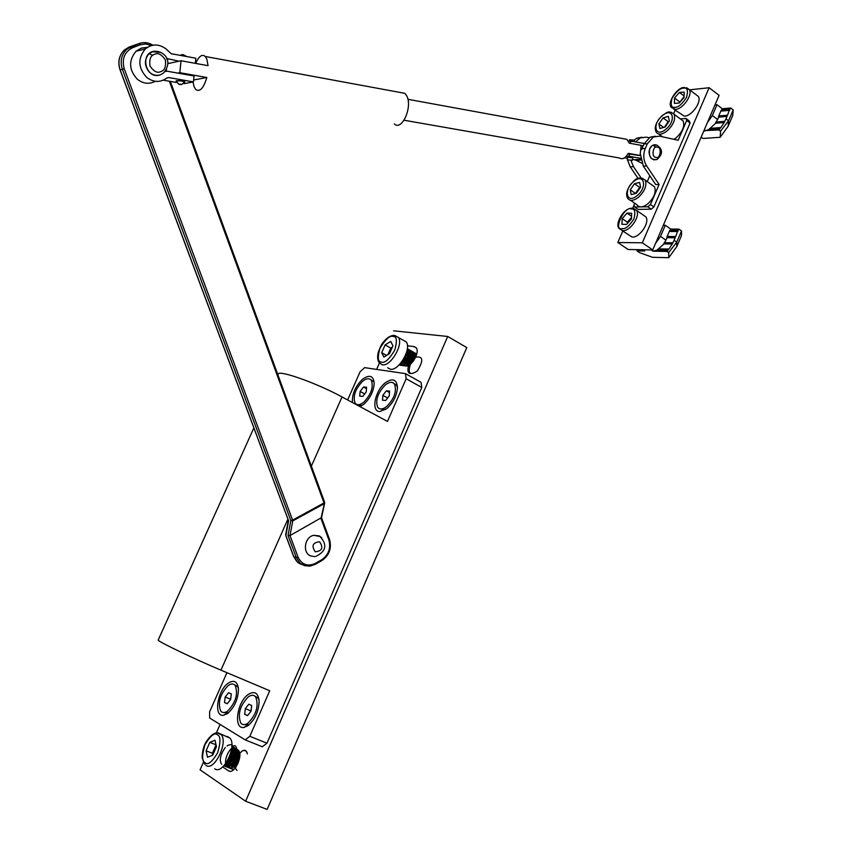<?xml version="1.0" encoding="UTF-8"?>
<svg xmlns="http://www.w3.org/2000/svg" width="852" height="852" viewBox="0 0 852 852"><rect width="100%" height="100%" fill="white"/><g stroke="black" fill="none" stroke-linecap="round" stroke-linejoin="round"><path stroke-width="1.28" d="M315.24 551.798C311.268 545.844 312.727 542.511 319.628 541.787C323.6 547.729 322.131 551.063 315.24 551.798M386.883 408.555C393.251 402.698 396.787 395.711 397.49 387.617C396.766 379.268 392.665 377.702 385.2 382.899C374.837 390.908 370.833 411.782 379.854 411.537L386.883 408.555M227.569 713.529C234.556 707.309 238.187 699.13 238.453 688.98C237.474 681.462 234.076 679.513 228.24 683.134C217.313 690.386 213.277 717.267 223.597 715.254L227.569 713.529M247.975 725.712C255.078 719.546 258.795 711.271 259.115 700.908C258.124 692.836 254.535 690.663 248.369 694.369C236.952 701.782 233.107 729.631 243.981 727.427L247.975 725.712M360.023 406.628L363.825 404.274C370.119 398.385 373.581 391.451 374.209 383.464C373.453 375.647 369.555 374.252 362.515 379.278C355.231 386.478 351.887 394.242 352.483 402.559M226.941 672.686L209.613 711.846L209.667 718.023L245.195 739.887L262.331 746.778L266.964 743.21L421.793 387.479L421.048 382.356L405.467 373.634L364.613 367.638L360.098 371.77L347.627 399.95M421.793 387.479L406.159 378.757L405.467 373.634M266.964 743.21L249.817 736.288L269.733 690.748L220.945 670.151L287.923 519.038M311.374 466.129L342.035 396.947L387.5 421.42L406.159 378.757M245.195 739.887L249.817 736.288M342.035 396.947C317.434 383.485 280.244 370.151 278.253 373.879L277.976 374.475M158.248 639.895L158.163 640.097C157.854 641.471 194.416 659.011 220.945 670.151M386.744 406.468C394.306 398.661 396.915 391.228 394.561 384.177C392.484 381.504 389.407 381.76 385.338 384.923C377.819 392.729 375.253 400.152 377.628 407.171C379.662 409.78 382.697 409.556 386.744 406.468M397.49 387.522L396.617 385.317L394.061 383.549M382.846 395.349L386.361 390.802L389.566 391.068L389.247 395.903L385.711 400.472L382.516 400.184L382.846 395.349L387.639 397.98M380.194 408.907L385.392 409.652M386.361 390.802L389.47 392.516M363.719 402.25C371.089 394.529 373.645 387.255 371.387 380.418C369.427 377.915 366.498 378.192 362.622 381.259C355.295 388.981 352.771 396.244 355.05 403.039C356.977 405.499 359.863 405.232 363.719 402.25M371.387 380.418L373.41 381.526L370.971 379.885M360.119 391.43L363.527 386.989L366.584 387.234L366.232 391.941L362.803 396.414L359.746 396.137L360.119 391.43L364.709 393.922M357.499 404.668L362.249 405.445M363.527 386.989L366.488 388.597M248.007 723.167C256.409 714.498 258.965 705.744 255.685 696.915C253.843 694.774 251.393 694.753 248.337 696.84C239.998 705.52 237.474 714.264 240.775 723.06C242.586 725.148 244.993 725.18 248.007 723.167M259.061 700.11L257.911 697.852L255.025 696.233M245.323 708.619L248.816 704.221L251.681 705.52L251.042 711.228L247.527 715.648L244.673 714.317L245.323 708.619L250.978 710.951M243.672 724.647L249.242 724.711M244.673 714.317L247.623 715.531M227.622 711.069C235.77 702.517 238.304 693.986 235.205 685.487C233.448 683.474 231.116 683.485 228.187 685.53C220.093 694.082 217.601 702.591 220.721 711.079C222.436 713.039 224.736 713.039 227.622 711.069M238.411 688.352L237.388 686.403L234.651 684.901M225.194 696.979L228.581 692.687L231.318 693.911L230.636 699.46L227.228 703.773L224.513 702.517L225.194 696.979L230.668 699.247M223.469 712.549L228.57 712.741M224.513 702.517L227.314 703.677M288.359 520.071L120.143 69.832M285.676 534.641L285.729 535.301M324.623 502.414L320.98 518.485L328.883 539.955C331.013 548.251 328.616 554.854 321.705 559.775L315.123 563.491C307.529 566.761 301.842 564.663 298.083 557.197L296.326 557.581L288.04 535.461L289.989 535.567L292.747 520.923L290.83 520.529L292.609 520.125L124.243 68.767L120.164 69.885C117.672 62.111 119.056 55.508 124.307 50.076L129.099 47.073M169.335 81.228L324.016 502.936L292.609 520.125L292.747 520.923L324.133 503.745L324.463 502.137M298.083 557.197L289.989 535.567L321.513 517.633M634.58 140.186L629.447 139.771L629.298 141.166M631.715 160.091L627.328 159.942L631.715 160.091M179.005 61.206L166.672 58.49M195.321 63.357L195.843 58.224L171.156 53.697L166.215 49.075C159.026 43.697 152.061 43.665 145.319 48.969C137.598 58.468 138.067 67.958 146.736 77.436C153.53 82.484 160.197 82.697 166.736 78.086L168.739 77.564L166.96 77.926M147.417 47.35L141.325 48.095L136.032 51.248C128.386 60.63 128.854 69.992 137.438 79.343C143.253 83.794 149.217 84.444 155.32 81.291M152.689 55.337L149.143 53.655M176.353 82.452L163.296 80.173M169.388 63.304L167.78 63.005M161.06 52.441L152.274 51.727L149.111 53.687C144.158 59.48 144.18 65.561 149.153 71.909C152.657 75.189 156.512 76.105 160.708 74.667C146.278 80.802 138.887 53.154 154.297 51.184M164.947 71.621L166.885 71.163L194.032 75.988L193.425 81.909L168.739 77.564M193.425 81.909L184.043 83.666M178.696 84.199L176.044 80.919L180.912 80.865L184.895 81.941C183.095 81.025 180.273 80.61 176.428 80.706L176.332 81.164M404.072 120.228L619.308 157.961C622.578 159.75 625.549 158.216 628.201 153.349L640.086 155.458L641.151 145.341L629.277 143.189L626.88 139.334L623.238 138.674M394.338 123.923C401.761 131.453 412.805 106.926 406.787 95.946L404.892 93.337L400.099 92.453M195.683 63.421C198.878 56.157 202.073 53.836 205.289 56.477L206.855 59.182L208.037 65.668L181.029 60.758L179.815 72.697L206.834 77.5C203.596 88.32 199.879 92.314 195.683 89.471L194.032 86.584L193.031 81.984M166.31 71.121L166.459 69.406M181.029 60.758L167.801 63.644M179.815 72.697L177.802 73.102M206.834 77.5L193.628 80.013M640.842 160.08L636.178 160.336L641.812 163.243M644.272 143.36L641.844 143.083M636.178 160.336L632.578 159.196M627.498 158.302L624.633 157.801M652.962 145.138L655.838 147.247M627.967 153.818L640.448 155.703M629.426 153.754L629.159 156.289L640.566 158.302M630.512 143.413L630.757 141.059L644.208 143.509M643.164 145.894L641.205 145.543M630.757 141.059L628.478 141.219M626.167 156.47L629.159 156.289M632.45 160.346L632.716 157.822L628.18 157.279M664.496 127.193L668.149 121.655L663.09 117.895L668.319 116.362L669.342 120.931L665.103 127.023L659.885 128.514L658.894 123.945L663.09 117.895M673.953 139.323L676.339 137.651C682.58 131.677 684.87 126.149 683.197 121.059L680.684 119.174M658.894 123.945L663.623 127.438M630.267 189.804L634.474 183.744L639.639 182.445L640.576 187.248L636.337 193.34L631.172 194.607L630.267 189.804L635.432 193.436L639.639 187.397L640.512 187.344M630.469 200.273L637.04 204.874C639.288 207.813 642.834 207.505 647.701 203.937C654.08 197.877 656.349 192.169 654.538 186.822L651.801 184.873M634.474 183.744L639.639 187.397M653.889 206.94L650.438 204.512L647.818 206.77L634.644 207.004L638.073 209.39L651.258 209.187L653.889 206.94L690.077 123.018L689.311 120.973L685.956 118.46L680.375 118.939M634.239 139.984L636.859 138.173L642.014 137.236M638.148 178.537L630.203 166.8L627.583 160.091M627.423 158.983L627.36 158.28M634.644 207.004L633.973 204.831L634.676 203.223M656.136 144.872C653.303 144.403 651.184 145.649 649.778 148.599C648.34 156.48 650.758 160.123 657.02 159.526L653.782 159.846L651.365 158.429C647.903 153.275 648.393 148.866 652.834 145.202L656.69 145.053M650.438 204.512L659.097 184.469L646.668 165.959C643.366 160.495 642.909 154.67 645.283 148.461L647.35 143.711L653.399 136.959L659.597 136.171L678.181 140.26L686.712 120.505L690.077 123.018M647.818 206.77L651.258 209.187M649.075 137.758L646.295 137.151L640.129 137.928L635.603 141.943M630.203 166.8L633.462 166.63L630.949 160.495M633.462 166.63L641.183 178.068M685.956 118.46L686.712 120.505M640.512 154.468L643.335 166.129L655.752 184.586L659.097 184.469M647.254 181.636L649.81 175.746M655.273 136.256L650.055 137.204L644.016 143.935L647.35 143.711M645.283 148.461L641.95 148.674L644.016 143.935M641.95 148.674L641.567 149.643M203.362 762.37L200.071 769.835L245.621 801.221L447.705 336.476L393.624 330.81M379.459 362.952L376.605 369.406M220.082 724.434L216.344 732.933M231.861 746.022L238.475 750.41C243.565 755.649 233.98 775.182 228.474 770.783L222.691 766.928M407.437 345.816L414.221 346.615L416.34 347.957C419.961 352.568 411.303 367.287 405.744 365.987L398.992 365.05C403.699 363.229 406.212 358.99 406.564 352.313M245.621 801.221L267.134 809.4L466.779 347.573L447.705 336.476M239.785 754.212L236.718 760.548L235.961 767.098L233.278 766.619L235.546 767.652M411.825 360.907L409.748 364.709M622.78 231.073L617.828 242.511L628.116 249.498L652.738 249.934L719.088 95.371L709.141 87.724L689.641 89.833M617.828 242.511L642.333 242.799L652.738 249.934M675.157 110.259L673.687 113.657M634.048 205.076L632.685 208.218M642.333 242.799L709.141 87.724M402.826 339.98L406.308 341.961C411.74 348.851 398.608 371.238 390.322 369.225L387.671 367.745M401.207 363.612L405.339 357.094L406.042 353.878M415.35 357.35L408.545 365.412M414.754 355.699C410.281 356.743 407.277 360.172 405.754 365.987M415.403 357.723L414.636 355.518C409.418 353.729 405.648 357.116 403.337 365.646C408.119 361.376 409.748 356.786 408.214 351.865L406.937 350.886L408.214 351.865M411.378 363.367L412.325 361.227L412.304 354.187C410.643 352.387 408.364 352.781 405.456 355.369M401.271 362.483L401.068 365.338M405.935 366.009L410.004 359.853L409.961 352.866L406.692 351.865M402.4 365.519L407.671 358.468L407.629 351.535M399.62 364.411L405.339 357.094M402.772 365.572C409.301 358.66 410.802 353.186 407.267 349.15M407.192 349.629C412.347 352.185 411.857 357.638 405.733 365.987M407.544 351.418C412.89 348.415 415.286 357.276 410.611 364.049M401.239 365.359L402.549 360.726M404.551 357.318C410.845 350.641 414.509 350.683 415.531 357.446M403.699 365.7C404.657 361.291 406.99 357.68 410.696 354.869M415.116 353.697L416.607 354.549M406.234 366.019C407.629 361.674 409.887 358.394 413.039 356.168M415.393 357.457L411.047 362.196C407.299 373.24 409.407 376.147 417.395 370.929C423.646 360.481 423.125 355.902 415.829 357.19M415.371 357.499L410.057 364.486M411.409 363.335C415.02 353.74 413.412 350.034 406.585 352.238M415.275 357.978L409.429 364.912M414.945 356.04L413.603 356.37M413.082 356.605L406.841 364.315L406.383 366.009M415.755 356.945L414.636 355.518M414.051 354.911L410.004 355.71L404.498 363.058L403.933 365.732M412.304 354.187L411.09 353.42L409.056 353.687L404.466 357.467M402.602 360.641L401.622 365.412M406.958 365.945C410.92 361.408 412.112 357.158 410.547 353.197L406.521 352.451M390.738 341.45L392.942 345.827L389.481 353.665L383.858 357.073L381.707 352.664L385.147 344.89L390.738 341.45M392.357 347.137L390.802 348.085L385.147 344.89M386.595 355.412L381.707 352.664M390.802 348.085L387.926 354.602M703.954 130.622L718.95 129.941L720.568 131.165L720.185 137.279L703.528 138.439L700.962 137.587M704.497 131.038L708.779 129.611L719.951 128.769L718.95 129.941M718.715 117.129L718.566 116.426L726.894 115.712L727.044 116.415L718.715 117.129L715.627 123.221L708.779 129.611M714.998 104.892L717.001 104.7L712.357 115.531L707.373 122.656M720.185 137.279L728.14 126.234L732.752 115.446L733.178 109.94L730.643 107.991L722.304 108.758L721.814 109.887L730.153 109.131L730.643 107.991M728.14 126.234L728.545 120.803L720.568 131.165M719.951 128.769L719.972 128.056L709.269 128.876M722.304 108.758L717.001 104.7M719.226 115.936L727.555 115.222L729.61 109.322L721.271 110.078L718.566 116.426M730.153 109.131L721.814 109.887M710.77 128.311L720.909 127.534L724.179 122.539L715.627 123.221M724.179 122.539L725.989 118.865L728.545 120.803L733.178 109.94M724.243 121.527L715.797 122.209L724.243 121.527M720.909 127.534L719.972 128.056M729.642 110.323L721.303 111.079M726.894 115.712L727.555 115.222M718.683 116.128L727.022 115.403L718.705 116.128M725.989 118.865L727.044 116.415M724.839 121.325L716.415 122.017M695.914 94.615L698.352 96.468C701.973 101.846 691.675 116.309 684.358 116.16L673.804 109.248M679.172 103.06L674.401 103.337L674.528 98.023L679.395 92.431L684.188 92.123L684.081 97.437L679.172 103.06M679.523 102.666L684.103 96.585M674.528 98.023L679.545 101.803M684.113 95.999L679.395 92.431M684.092 97.139L680.045 102.059M227.324 736.469L229.87 738.056C237.474 745.83 222.936 775.416 214.757 768.77M225.823 763.541L230.509 755.617L231.137 751.432M233.214 756.448L229.081 764.063M227.292 761.155L228.091 764.595L232.436 763.818L235.78 757.588L231.755 765.021M235.972 750.665C230.754 755.49 228.996 760.474 230.69 765.607L232.617 766.353L234.726 765.139L238.358 758.717L234.417 765.98C228.975 769.899 226.951 767.418 228.325 758.525M230.935 759.441L235.195 751.496M233.533 760.357L237.708 752.582M236.132 761.262L238.72 755.628M239.54 758.418L237.687 764.116M239.731 753.732C235.578 758.674 234.236 763.243 235.716 767.428M238.56 751.677C233.331 756.491 231.574 761.475 233.278 766.619M237.697 750.037L236.441 750.42M238.24 758.951C239.348 754.925 239.124 751.922 237.601 749.93L236.281 749.089M235.109 749.014L233.927 749.366M233.373 749.643L231.094 751.634M235.674 757.833L235.014 748.897L231.701 748.194M225.599 763.712L229.784 762.838L233.086 756.725L232.415 747.864L231.787 747.342M226.494 762.444L230.509 755.617M231.872 745.617C235.972 748.961 232.266 761.944 227.782 764.691M224.278 765.352C228.964 768.611 237.186 753.37 233.991 747.374M235.631 748.407C238.741 755.032 230.785 769.697 226.707 766.257C237.9 768.248 240.211 739.334 231.819 746.97M238.571 750.527C240.562 757.769 233.129 770.496 229.305 767.269L231.35 750.782L228.442 766.331L228.016 759.856M230.722 753.062L231.787 751.528M238.645 750.633L233.214 767.503L232.862 765.053L233.214 761.656L238.592 751.773M238.837 755.799L236.238 766.693M233.757 747.225C227.431 749.302 222.851 764.319 227.218 766.502C231.424 769.143 238.773 755.373 235.993 748.642M224.321 765.298C232.276 770.432 239.135 737.907 227.026 745.99M225.258 747.545C220.253 754.68 219.06 760.261 221.658 764.287M239.806 754.553L236.26 760.996L236.025 766.992M238.709 752.241L237.058 753.732L233.661 760.069L233.917 766.875M237.942 750.367L236.622 750.921M236.121 751.23L234.534 752.657L231.062 759.132L231.329 765.863C234.705 770.804 242.905 754.776 238.24 750.186L237.942 749.888M237.42 749.547L236.323 749.249M235.354 749.345L234.023 749.898M233.533 750.218L231.787 751.826M231.062 752.742L230.636 753.36M228.123 759.643L228.741 764.851C232.095 769.793 240.307 753.743 235.653 749.153L231.627 748.77M225.855 763.371L226.142 763.829C229.486 768.77 237.708 752.71 233.065 748.12L231.787 747.3M225.78 763.467C230.029 760.729 231.957 756.012 231.552 749.313M215.002 740.26L216.472 746.661L212.723 755.181L207.515 757.236L206.088 750.804L209.816 742.358L215.002 740.26M216.057 744.829L209.816 742.358M216.067 744.882L212.372 753.274L206.088 750.804M212.372 753.274L212.776 755.053M643.079 214.938L645.912 216.909C650.023 222.638 639.469 238.017 632.099 237.069L622.045 230.562M626.55 224.47L621.917 224.268L622.173 218.591L627.04 213.096L631.683 213.245L631.449 218.943L626.55 224.47M627.306 223.618L627.37 222.17L631.513 217.494M622.173 218.591L627.37 222.17M631.566 216.227L627.04 213.096M631.492 217.899L627.541 223.352M642.994 249.828L637.466 249.732L636.976 250.882L644.74 251.02L642.887 249.753M636.976 250.882L639.586 252.661L652.536 257.304L668.767 257.677L676.765 246.643L681.493 235.567L681.525 230.945L678.884 229.103L670.769 229.092L670.268 230.264L678.384 230.274L678.884 229.103M651.077 249.902L652.941 251.18L667.009 251.436L668.682 252.597L668.767 257.677M652.941 251.18L657.126 250.083L668 250.275L667.009 251.436M667.084 237.697L666.935 237.005L675.04 237.058L675.189 237.761L667.084 237.697L663.932 243.917L657.126 250.083M663.325 225.258L665.284 225.258L660.502 236.377L655.486 243.512M676.765 246.643L676.754 242.117L668.682 252.597M668 250.275L668.021 249.572L657.595 249.402M670.769 229.092L665.284 225.258M667.606 236.473L675.711 236.526L677.841 230.487L669.725 230.466L666.935 237.005M678.384 230.274L670.268 230.264M659.097 248.88L668.969 249.05L672.26 244.023L663.932 243.917M672.26 244.023L674.113 240.275L676.754 242.117L681.525 230.945M672.334 243.012L664.091 242.916L672.334 243.012M668.969 249.05L668.021 249.572M677.862 231.499L669.747 231.478M675.04 237.058L675.711 236.526M675.167 236.739L667.063 236.686L675.167 236.739M674.113 240.275L675.189 237.761M672.931 242.788L664.73 242.703M410.504 373.506C404.721 373.123 409.514 358.309 416.138 355.987M237.069 770.304C229.55 765.202 244.588 741.229 247.357 753.935C246.441 750.548 244.545 749.664 241.659 751.294C244.545 749.664 246.441 750.548 247.357 753.935C246.441 750.548 244.545 749.664 241.659 751.294C244.545 749.664 246.441 750.548 247.357 753.935M314.644 556.612L310.437 555.866C302.215 552.511 304.675 536.962 313.685 535.322L319.202 535.897M319.575 536.089L321.683 537.74M160.847 71.557C157.396 73.421 153.765 71.557 149.963 65.966C149.196 59.182 150.719 55.295 154.521 54.326C157.993 52.483 161.614 54.368 165.384 59.949C166.129 66.701 164.628 70.567 160.847 71.557M288.04 535.461L290.83 520.529L122.4 69.385C119.908 61.578 121.293 54.954 126.554 49.512L131.41 46.487L129.153 47.062L139.036 43.569C143.189 42.067 147.332 42.334 151.454 44.357M293.652 556.281L285.889 535.567L288.636 520.678M314.92 564.429L309.947 566.143L304.302 565.621L300.096 563.161L296.326 557.581L293.78 556.622L297.54 562.203L299.457 563.598L303.855 565.164L307.806 565.1L302.343 564.78L297.593 562.213M149.111 53.687L152.551 51.727C161.316 49.011 174.724 59.321 163.637 72.889L160.868 74.603M152.955 45.199C148.504 42.504 143.913 41.961 139.174 43.569L124.307 50.076C118.96 55.54 117.544 62.143 120.057 69.885M124.243 68.767C121.666 59.012 124.413 52.015 132.497 47.755L131.538 46.487L139.174 43.569L140.133 44.837L145.575 43.963L151.475 45.529M329.319 539.124L328.883 539.955M132.497 47.755L140.133 44.837M321.705 559.775L321.598 560.744L315.219 564.354M315.027 564.461L315.123 563.491M655.848 157.258C651.003 157.726 653.111 144.339 657.424 147.258C662.26 146.8 660.151 160.155 655.848 157.258M167.056 59.448L168.1 59.214M635.059 159.633L640.704 159.313M183.318 54.666L181.721 54.656M180.315 84.178C181.955 84.529 181.859 84.646 180.017 84.54C178.387 84.199 178.483 84.082 180.315 84.178M671.291 112.315L674.092 114.243C675.721 119.333 673.421 124.882 667.18 130.888C662.121 134.712 658.479 135.149 656.253 132.188C653.857 127.725 655.87 122.134 662.292 115.414C666.786 113.305 667.702 109.482 674.092 114.243L683.197 121.059M662.292 115.744C672.75 106.5 676.701 120.59 665.913 129.206C655.348 138.344 651.705 124.2 662.292 115.744M642.248 178.228L645.252 180.209C647.041 185.555 644.74 191.274 638.372 197.376C633.505 200.965 629.969 201.306 627.743 198.367C625.144 193.873 627.147 188.111 633.739 181.103C637.04 177.429 640.874 177.131 645.252 180.209L654.538 186.822M633.718 181.465C644.133 172.445 647.818 187.312 637.094 195.662C626.582 204.576 623.195 189.666 633.718 181.465M643.335 166.129L646.668 165.959M229.635 771.23L228.474 770.783M223.82 765.841L233.65 769.676M416.202 347.744L414.221 346.615M416.745 354.027L407.331 348.681M381.632 362.121C377.905 362.27 377.34 357.68 379.96 348.34C385.423 339.373 389.758 335.4 392.953 336.423C396.755 336.146 397.351 340.736 394.753 350.183C389.194 359.278 384.816 363.261 381.632 362.121M382.356 364.784L379.417 362.888C377.596 360.747 377.18 357.318 378.182 352.6C380.343 346.594 382.154 343.005 383.624 341.822C387.064 337.626 390.525 335.475 393.997 335.39L398.374 337.435C403.763 344.304 390.599 366.765 382.356 364.784M394.764 335.464L406.308 341.961M717.672 119.557L712.357 115.531M709.737 128.546L720.206 127.736L709.769 128.535M724.093 121.825L715.595 122.518M729.493 109.631L721.165 110.377M683.666 88.171C687.319 87.447 688.299 90.482 686.584 97.288C681.983 104.274 678.086 107.618 674.901 107.309C671.28 107.97 670.343 104.924 672.079 98.172C676.605 91.26 680.471 87.926 683.666 88.171M686.606 87.692L689.332 89.598C692.921 94.955 682.601 109.493 675.306 109.376L671.365 107.427C666.637 102.911 677.585 86.766 684.273 87.522L689.332 89.598L698.352 96.468M205.098 762.721C201.849 761.422 201.817 755.394 205.002 744.648C210.593 735.51 214.736 732.219 217.409 734.797C220.721 735.958 220.796 741.996 217.633 752.891C211.924 762.167 207.75 765.437 205.098 762.721M217.09 732.912L221.105 734.541C228.624 742.305 214.033 771.976 205.918 765.341M631.289 208.964C634.846 208.559 635.709 211.914 633.877 219.039C629.245 226.068 625.379 229.241 622.301 228.592C612.535 231.478 624.484 205.417 631.289 208.964M633.494 208.399L636.572 210.401C640.64 216.12 630.065 231.552 622.727 230.647L619.212 228.634C614.388 223.927 623.962 207.643 631.992 208.239L636.572 210.401L645.912 216.909M666.008 240.2L660.502 236.377M668.266 249.263L658.085 249.093L668.266 249.263M672.164 243.321L663.889 243.225M677.713 230.796L669.597 230.785M315.719 556.452C326.167 551.393 327.573 544.737 319.958 536.483L313.685 535.322M158.163 640.097L253.864 427.917M277.858 374.742L278.253 373.879M360.172 405.818L359.267 406.223M247.037 725.51L243.981 727.427M226.632 713.401L223.597 715.254M383.027 410.11L379.854 411.537M394.561 384.177L396.617 385.317M255.685 696.915L257.911 697.852M235.205 685.487L237.388 686.403M120.068 69.907L288.37 520.231M288.349 520.167L285.665 534.694M166.129 69.992L166.353 70.588M170.315 81.398L324.644 502.329M324.687 503.031L321.502 517.856M321.534 517.697L329.5 539.327C331.886 548.219 329.319 555.323 321.79 560.637M285.761 535.493L293.61 556.42M296.645 561.319L293.663 556.548M634.58 140.165L634.421 141.73M627.594 157.407L627.328 159.931M657.009 159.526C663.037 154.063 663.005 149.26 656.892 145.128L652.834 145.202M641.311 145.98L642.972 145.862M136.032 51.248L145.319 48.969M626.88 139.334L407.916 99.311M404.892 93.337L205.289 56.477M179.655 55.263L183.414 54.752L186.876 56.583M184.895 81.909L181.636 84.55M662.558 136.821L658.766 134.041M636.859 138.173L640.129 137.928M650.055 137.204L653.399 136.959M233.927 769.441L224.055 765.597M399.247 365.082L400.035 364.209M407.938 357.915L407.671 358.468M410.27 359.31L410.004 359.853M412.592 360.694L412.325 361.227M409.961 352.866L410.547 353.197M406.841 364.315L406.585 364.848M410.004 355.71L410.707 354.922M404.498 363.058L404.242 363.602M402.155 361.791L401.888 362.356M229.87 738.056L219.358 733.402C215.769 731.517 211.36 734.317 206.099 741.804C203.628 746.064 202.307 751.357 202.148 757.673L204.927 764.436M226.547 762.881L227.133 761.858M229.135 763.978L229.784 762.838M231.808 764.936L232.436 763.818M234.47 765.895L235.077 764.787M230.69 765.607L231.329 765.863M237.601 749.93L238.24 750.186M228.091 764.595L228.741 764.851M235.014 748.897L235.653 749.153M232.415 747.864L233.065 748.12M237.058 753.732L237.665 752.646M234.534 752.657L235.163 751.56M232.01 751.581L232.649 750.474"/></g></svg>
